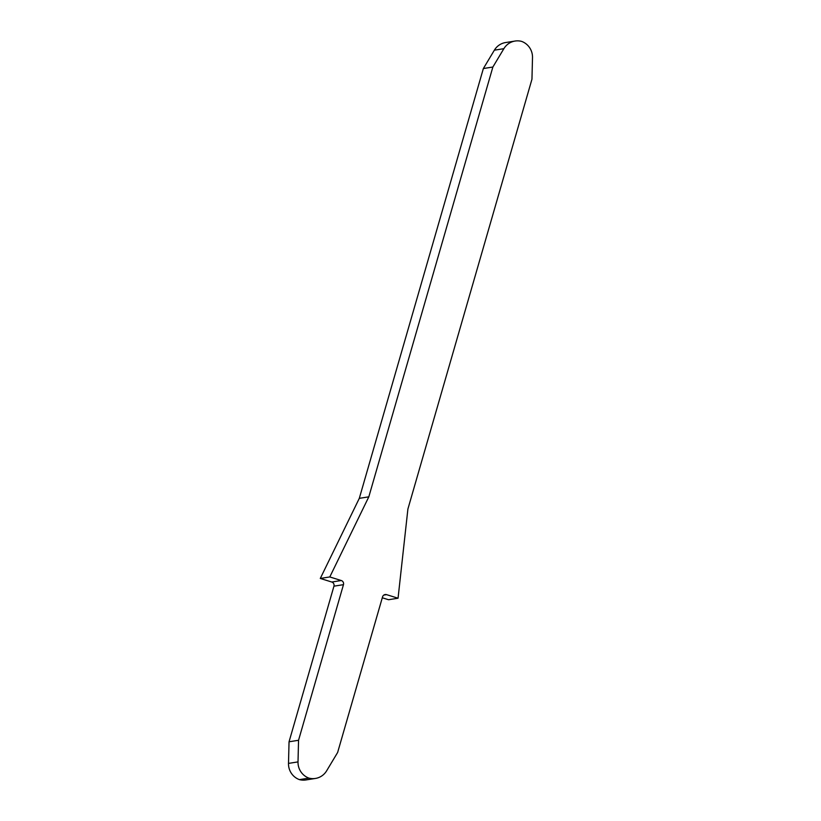 <?xml version="1.0" encoding="UTF-8"?>
<svg xmlns="http://www.w3.org/2000/svg" width="821" height="821" viewBox="0 0 821 821"><rect width="100%" height="100%" fill="white"/><g stroke="black" fill="none" stroke-linecap="round" stroke-linejoin="round"><path stroke-width="1.23" d="M492.867 67.035L483.364 68.533L359.3 498.347L320.293 578.446L331.766 582.027L341.279 580.529A3.325 3.233 -99 0 1 343.465 584.665L298.546 740.275L298.013 761.898A16.605 16.163 81 0 0 308.932 778.113A16.605 16.163 81 0 0 326.635 770.816L337.636 752.467L382.555 596.857A3.325 3.233 -99 0 1 386.568 594.65L398.052 598.222L407.904 509.03L531.957 79.216L532.501 57.603A16.605 16.163 81 0 0 521.581 41.378A16.605 16.163 81 0 0 503.868 48.675L492.867 67.035L368.814 496.838L329.796 576.947L341.279 580.529M320.293 578.446L329.796 576.947M359.3 498.347L368.814 496.838M382.288 597.78L388.538 599.73L398.052 598.222M343.465 584.665L333.952 586.173L289.043 741.784L298.546 740.275M315.438 778.441L305.925 779.95A16.605 16.163 -99 0 1 299.419 779.622A16.605 16.163 -99 0 1 288.499 763.397L289.043 741.784M333.952 586.173A3.325 3.233 81 0 0 331.766 582.027M483.364 68.533L494.365 50.184A16.605 16.163 -99 0 1 505.562 42.559L515.075 41.05M308.932 778.113L299.419 779.622M386.568 594.65L383.807 595.081M288.499 763.397L298.013 761.898M503.868 48.675L494.365 50.184"/></g></svg>
